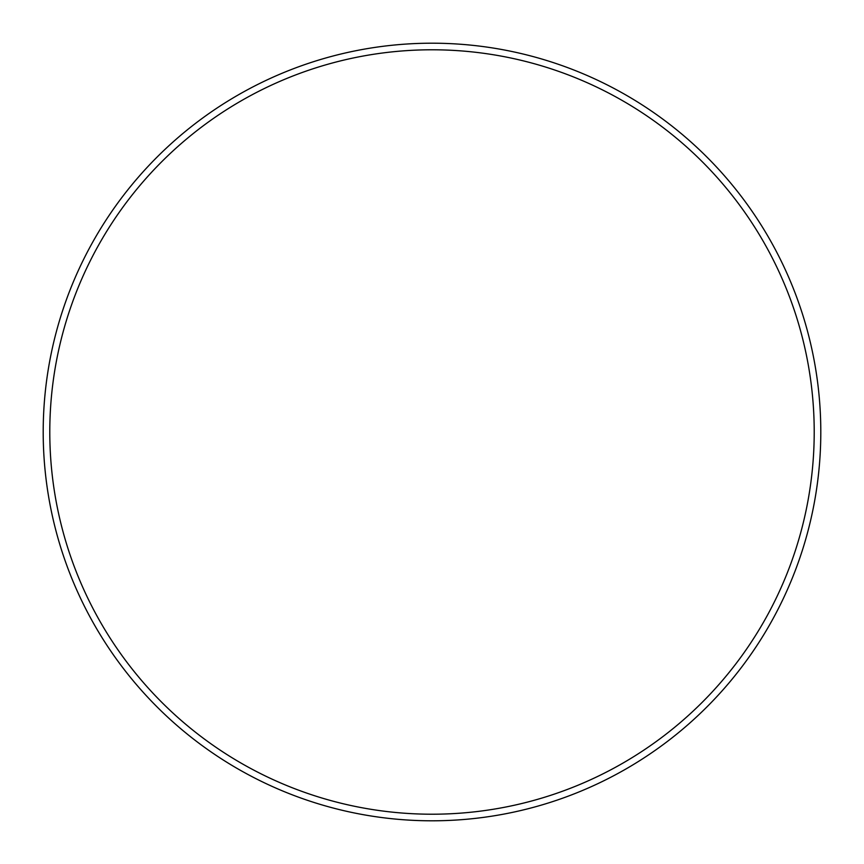 <?xml version="1.0" encoding="UTF-8"?>
<svg xmlns="http://www.w3.org/2000/svg" width="864" height="864" viewBox="0 0 864 864"><rect width="100%" height="100%" fill="white"/><g stroke="black" fill="none" stroke-linecap="round" stroke-linejoin="round"><path stroke-width="1.3" d="M814.212 432A382.212 382.212 0 0 0 432 49.788A382.212 382.212 0 0 0 49.788 432A382.212 382.212 0 0 0 432 814.212A382.212 382.212 0 0 0 814.212 432M43.2 432A388.8 388.8 0 0 1 432 43.2A388.8 388.8 0 0 1 820.8 432A388.8 388.8 0 0 1 432 820.8A388.8 388.8 0 0 1 43.2 432"/></g></svg>
